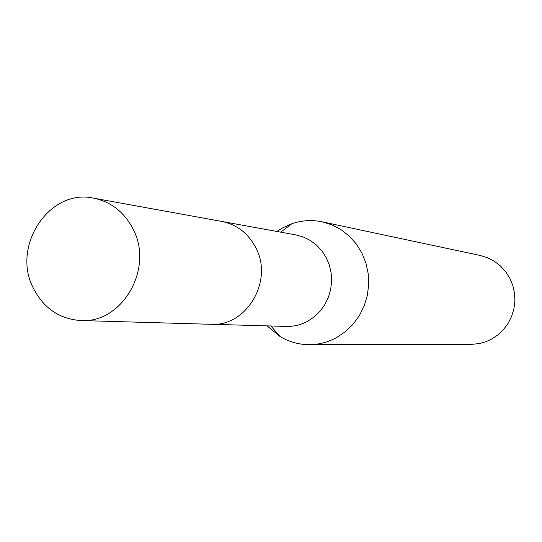 <?xml version="1.0" encoding="UTF-8"?>
<svg xmlns="http://www.w3.org/2000/svg" width="542" height="542" viewBox="0 0 542 542"><rect width="100%" height="100%" fill="white"/><g stroke="black" fill="none" stroke-linecap="round" stroke-linejoin="round"><path stroke-width="0.81" d="M212.444 324.306L286.312 326.426C293.899 326.602 301.095 324.834 307.897 321.128L314.441 316.697L320.159 311.115L324.868 304.557L328.418 297.233L330.695 289.381L331.623 281.23L331.169 273.06L329.36 265.119L326.243 257.667L321.921 250.932L316.542 245.126L310.268 240.438L303.31 236.996L295.885 234.916L223.175 221.705M267.05 325.871L280.078 336.562C289.076 341.914 298.784 344.617 309.218 344.671C318.825 344.617 327.937 342.259 336.562 337.591L345.322 331.724L352.998 324.34L359.353 315.654L364.177 305.945L367.32 295.505L368.689 284.672L368.228 273.771L365.958 263.148L361.954 253.141L356.351 244.049L349.319 236.149L341.081 229.693L331.9 224.862L322.063 221.807C311.853 219.7 301.792 220.33 291.887 223.71L282.084 228.162L276.921 231.475M309.218 344.671L470.849 344.448L479.826 343.493L485.639 341.812L491.174 339.333L497.664 335.091L503.349 329.753L508.044 323.479L511.601 316.467L513.911 308.933L514.9 301.108L514.541 293.229L512.84 285.546L509.853 278.297L505.679 271.698L500.442 265.966L494.318 261.258L487.482 257.721L480.158 255.465L322.063 221.807M80.799 320.539L210.96 324.292C246.481 326.907 273.764 280.831 255.824 247.775C248.25 233.331 236.881 224.544 221.719 221.414L93.597 198.155C49.579 188.223 11.341 245.824 33.197 287.897C43.495 308.154 59.363 319.035 80.799 320.539C122.072 323.655 154.05 268.683 133.224 229.368C124.43 212.207 111.218 201.8 93.597 198.155M270.885 325.986L280.078 336.562M280.695 232.159L291.887 223.71"/></g></svg>
